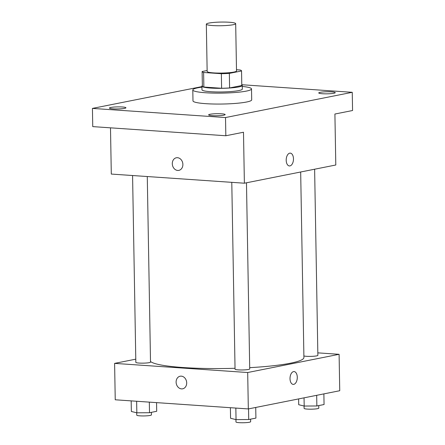 <?xml version="1.0" encoding="UTF-8"?>
<svg xmlns="http://www.w3.org/2000/svg" width="445" height="445" viewBox="0 0 445 445"><rect width="100%" height="100%" fill="white"/><g stroke="black" fill="none" stroke-linecap="round" stroke-linejoin="round"><path stroke-width="0.67" d="M229.32 22.25A14.679 1.836 179 0 1 235.683 23.646A14.679 1.836 179 0 1 221.037 25.738A14.679 1.836 179 0 1 206.33 24.163A14.679 1.836 179 0 1 214.156 22.4A14.679 1.836 179 0 1 229.32 22.25M235.683 23.646L236.512 70.978A14.679 1.836 179 0 1 221.866 73.069A14.679 1.836 179 0 1 207.153 71.489L206.33 24.163M207.136 70.516L202.125 71.511A19.713 2.464 179 0 0 202.119 71.578A19.713 2.464 179 0 0 203.61 72.485L221.36 73.703A19.713 2.464 179 0 0 229.347 73.38L241.54 70.955A19.713 2.464 179 0 0 241.546 70.889A19.713 2.464 179 0 0 240.055 69.982L236.49 69.737M229.347 73.38L229.603 87.943L241.796 85.518L241.54 70.955M241.546 70.889L241.802 85.451A19.713 2.464 179 0 1 241.796 85.518M229.603 87.943A19.713 2.464 179 0 1 221.61 88.266L221.36 73.703M202.119 71.578L202.375 86.141A19.713 2.464 179 0 0 203.866 87.048L221.61 88.266M202.364 85.601A20.186 2.52 -1 0 0 201.908 86.152A20.186 2.52 -1 0 0 216.125 88.31A20.186 2.52 -1 0 0 238.72 86.942A20.186 2.52 -1 0 0 242.269 85.446A20.186 2.52 -1 0 0 241.791 84.912M242.269 85.446L242.33 89.083A20.186 2.52 179 0 1 238.787 90.58A20.186 2.52 179 0 1 216.187 91.948A20.186 2.52 179 0 1 201.969 89.79L201.908 86.152M203.866 87.048L203.61 72.485M242.286 86.425A29.359 3.671 179 0 1 251.508 88.928A29.359 3.671 179 0 1 222.216 93.105A29.359 3.671 179 0 1 192.796 89.951A29.359 3.671 179 0 1 201.924 87.125M251.508 88.928L251.698 99.847A29.359 3.671 179 0 1 222.405 104.03A29.359 3.671 179 0 1 192.985 100.87L192.796 89.951M110.877 107.451A8.26 1.029 179 0 1 120.117 106.889A8.26 1.029 179 0 1 125.935 107.773A8.26 1.029 179 0 1 117.697 108.947A8.26 1.029 179 0 1 109.425 108.063A8.26 1.029 179 0 1 110.877 107.451M320.194 92.332A8.26 1.029 179 0 1 329.439 91.776A8.26 1.029 179 0 1 335.257 92.66A8.26 1.029 179 0 1 327.019 93.834A8.26 1.029 179 0 1 318.748 92.944A8.26 1.029 179 0 1 320.194 92.332M210.085 114.265A8.26 1.029 179 0 1 219.329 113.703A8.26 1.029 179 0 1 225.148 114.588A8.26 1.029 179 0 1 216.91 115.761A8.26 1.029 179 0 1 208.633 114.877A8.26 1.029 179 0 1 210.085 114.265M201.913 86.608L92.432 108.408L225.515 117.547L352.251 92.31L241.785 84.722M110.493 127.832L111.3 174.067L244.383 183.207L335.797 165L334.907 114.031L352.568 110.516L352.251 92.31M92.432 108.408L92.749 126.614L225.838 135.753L225.515 117.547M225.838 135.753L243.493 132.237L244.383 183.207M290.274 153.13A6.425 3.621 -86.1 0 1 293.472 158.815A6.425 3.621 -86.1 0 1 289.395 165.946A6.425 3.621 -86.1 0 1 286.224 159.293A6.425 3.621 -86.1 0 1 290.279 153.136A6.425 3.621 -86.1 0 1 293.472 158.815A6.425 3.621 -86.1 0 1 289.395 165.946M177.477 157.702A6.425 5.245 78.7 0 1 182.839 163.743A6.425 5.245 78.7 0 1 178.84 170.374A6.425 5.245 78.7 0 1 172.443 165.101A6.425 5.245 78.7 0 1 176.331 157.775A6.425 5.245 78.7 0 1 177.477 157.702M178.845 170.374A6.425 5.245 78.7 0 1 172.443 165.095A6.425 5.245 78.7 0 1 176.337 157.775M300.675 171.998L303.913 357.507A77.068 9.629 179 0 1 249.701 367.659M235.032 368.288A77.068 9.629 179 0 1 150.505 361.468M246.474 182.789L249.723 368.916A7.343 0.918 179 0 1 242.403 369.962A7.343 0.918 179 0 1 235.049 369.172L231.784 182.339M314.621 169.217L317.869 355.344A7.343 0.918 179 0 1 312.134 356.339A7.343 0.918 179 0 1 303.885 355.972M147.278 176.537L150.516 362.102A7.343 0.918 179 0 1 143.19 363.148A7.343 0.918 179 0 1 135.836 362.358L132.577 175.53M135.781 359.165L114.604 363.381L247.687 372.521L339.101 354.315L317.825 352.857M114.604 363.381L115.238 399.788L248.327 408.933L247.687 372.521M248.327 408.933L339.741 390.727L339.101 354.315M294.089 371.575A6.425 3.621 -86.1 0 1 297.282 377.26A6.425 3.621 -86.1 0 1 293.211 384.391A6.425 3.621 -86.1 0 1 290.04 377.733A6.425 3.621 -86.1 0 1 294.089 371.575A6.425 3.621 -86.1 0 1 297.288 377.26A6.425 3.621 -86.1 0 1 293.211 384.391M181.287 376.147A6.425 5.245 78.7 0 1 186.65 382.183A6.425 5.245 78.7 0 1 182.656 388.813A6.425 5.245 78.7 0 1 176.259 383.54A6.425 5.245 78.7 0 1 180.147 376.22A6.425 5.245 78.7 0 1 181.287 376.147M182.656 388.813A6.425 5.245 78.7 0 1 176.259 383.54A6.425 5.245 78.7 0 1 180.147 376.214M131.175 400.884L131.358 411.475L136.838 412.81L149.509 412.721L156.707 411.286L156.557 402.63M136.838 412.81L136.637 401.262M149.509 412.721L149.325 402.13M151.389 412.343L151.434 414.89A7.343 0.918 179 0 1 144.113 415.936A7.343 0.918 179 0 1 136.76 415.146L136.715 412.782M298.617 398.915L298.717 404.716L304.191 406.051L316.862 405.962L324.06 404.527L323.877 393.886M304.191 406.051L304.046 397.83M316.862 405.962L316.679 395.316M318.748 405.584L318.792 408.132A7.343 0.918 179 0 1 311.467 409.178A7.343 0.918 179 0 1 304.113 408.388L304.074 406.024M230.388 407.698L230.571 418.283L236.045 419.624L248.716 419.529L255.914 418.1L255.73 407.453M236.045 419.624L235.844 408.071M248.716 419.529L248.533 408.888M250.602 419.157L250.646 421.704A7.343 0.918 179 0 1 243.32 422.75A7.343 0.918 179 0 1 235.967 421.96L235.928 419.596"/></g></svg>
